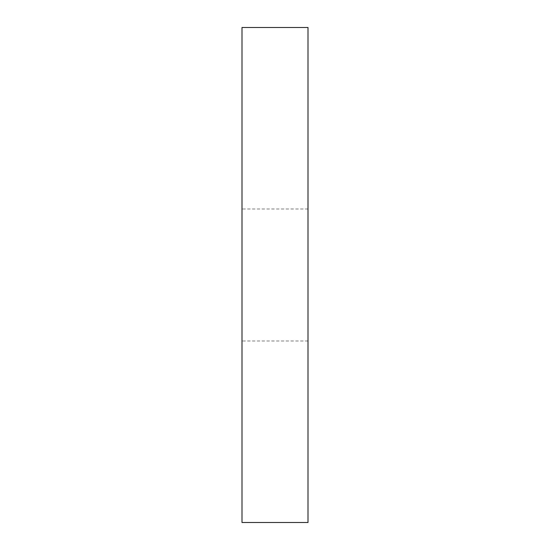 <?xml version="1.0" encoding="UTF-8"?>
<svg xmlns="http://www.w3.org/2000/svg" width="550" height="550" viewBox="0 0 550 550"><rect width="100%" height="100%" fill="white"/><g stroke="black" fill="none" stroke-linecap="round" stroke-linejoin="round"><path stroke-width="0.41" stroke-dasharray="2.75 2.06" d="M242 27.5L242 522.5M242 341L242 209L242 341L308 341L308 209L308 341M308 27.5L308 522.5M308 209L242 209"/><path stroke-width="0.82" d="M242 522.5L242 27.5L308 27.5L308 522.5L242 522.5"/></g></svg>
